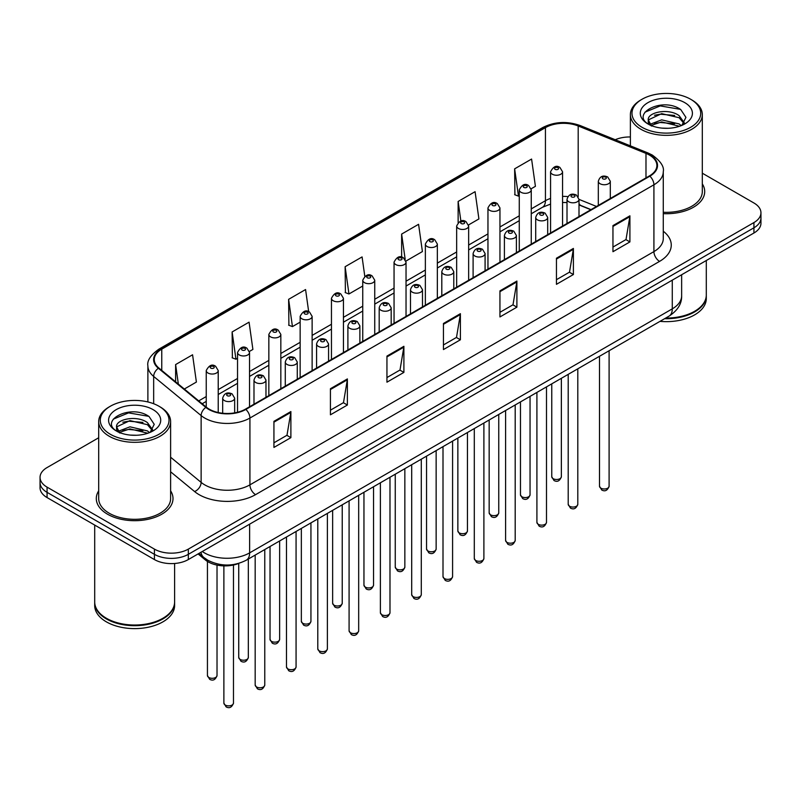 <?xml version="1.0" encoding="UTF-8"?>
<svg xmlns="http://www.w3.org/2000/svg" width="801" height="801" viewBox="0 0 801 801"><rect width="100%" height="100%" fill="white"/><g stroke="black" fill="none" stroke-linecap="round" stroke-linejoin="round"><path stroke-width="1.2" d="M590.848 209.722L579.003 204.936M238.968 563.323A23.97 13.837 180 0 1 205.426 559.989L198.077 553.922M98.693 490.843A38.358 22.148 0 0 0 96.3 498.552A38.358 22.148 0 0 0 107.534 514.212A38.358 22.148 0 0 0 149.326 519.008A38.358 22.148 0 0 0 173.006 498.552A38.358 22.148 0 0 0 170.613 490.843A38.358 22.148 0 0 1 173.006 498.552A38.358 22.148 0 0 1 149.326 519.008A38.358 22.148 0 0 1 107.534 514.212A38.358 22.148 0 0 1 96.3 498.552A38.358 22.148 0 0 1 98.693 490.843M649.401 155.044A25.572 14.758 180 0 1 656.89 165.477A25.572 14.758 180 0 1 649.401 175.92L245.396 409.171A25.572 14.758 180 0 1 206.368 407.198L158.898 368.049A25.572 14.758 180 0 1 154.273 359.589A25.572 14.758 180 0 1 161.762 349.146L545.441 127.639A25.572 14.758 180 0 1 578.192 125.977L645.986 153.391A25.572 14.758 180 0 1 649.401 155.044M649.851 154.783A26.213 15.129 0 0 0 646.347 153.081L578.552 125.677A26.213 15.129 0 0 0 544.99 127.369L161.311 348.886A26.213 15.129 0 0 0 158.378 368.27L205.847 407.409A26.213 15.129 0 0 0 245.847 409.431L649.851 176.18A26.213 15.129 0 0 0 649.851 154.783M98.693 437.757L47.069 467.564A23.97 13.837 0 0 0 40.05 477.346L40.05 487.789A23.97 13.837 0 0 0 47.069 497.571L154.423 559.559L154.423 554.332A23.97 13.837 0 0 0 188.325 554.332L753.931 227.794A23.97 13.837 0 0 0 760.95 218.002A23.97 13.837 0 0 1 753.931 227.794L188.325 554.332A23.97 13.837 0 0 1 154.423 554.332L47.069 492.355L154.423 554.332L154.423 549.116A23.97 13.837 0 0 0 188.325 549.116L753.931 222.568A23.97 13.837 0 0 0 760.95 212.786A23.97 13.837 0 0 0 753.931 202.993L702.307 173.196M40.05 482.562A23.97 13.837 0 0 0 47.069 492.355A23.97 13.837 0 0 1 40.05 482.562M273.932 421.336L273.932 447.439L290.883 437.646L290.883 411.554L273.932 421.336M273.932 442.803L286.988 435.263L290.813 412.415A6.388 3.695 -120 0 0 290.883 411.554M286.878 435.333L290.883 437.646M330.433 388.715L330.433 414.808L347.384 405.026L347.384 378.923L330.433 388.715M330.433 410.182L343.489 402.643L347.314 379.794A6.388 3.695 -120 0 0 347.384 378.923M343.379 402.713L347.384 405.026M386.943 356.095L386.943 382.187L403.894 372.405L403.894 346.302L386.943 356.095M386.943 377.561L399.999 370.022L403.824 347.173A6.388 3.695 -120 0 0 403.894 346.302M399.879 370.092L403.894 372.405M612.955 225.602L612.955 251.704L629.906 241.912L629.906 215.819L612.955 225.602M612.955 247.068L626.012 239.539L629.836 216.681A6.388 3.695 -120 0 0 629.906 215.819M625.891 239.599L629.906 241.912M556.445 258.222L556.445 284.325L573.396 274.533L573.396 248.44L556.445 258.222M556.445 279.689L569.501 272.16L573.336 249.311A6.388 3.695 -120 0 0 573.396 248.44M569.391 272.22L573.396 274.533M499.944 290.853L499.944 316.946L516.895 307.163L516.895 281.061L499.944 290.853M499.944 312.32L513 304.78L516.825 281.932A6.388 3.695 -120 0 0 516.895 281.061M512.89 304.841L516.895 307.163M443.444 323.474L443.444 349.566L460.395 339.784L460.395 313.682L443.444 323.474M443.444 344.941L456.5 337.401L460.325 314.553A6.388 3.695 -120 0 0 460.395 313.682M456.38 337.461L460.395 339.784M663.278 213.657A38.358 22.148 0 0 0 704.7 191.579A38.358 22.148 0 0 0 702.307 183.87A38.358 22.148 0 0 1 704.7 191.579A38.358 22.148 0 0 1 663.278 213.657M630.387 136.971A23.97 13.837 0 0 0 615.238 139.734M40.05 477.346A23.97 13.837 0 0 0 47.069 487.138L154.423 549.116M249.401 351.449L252.896 349.436L249.071 322.162L232.12 331.954L232.39 357.897M184.33 389.026L196.395 382.057L192.57 354.783L175.619 364.575L175.619 381.837M405.917 261.086L422.407 251.564L418.583 224.3L401.631 234.082L401.631 257.161M468.525 224.941L478.908 218.943L475.083 191.679L458.132 201.462L458.132 222.558M531.133 188.796L535.418 186.323L531.584 159.059L514.632 168.841L514.913 194.783M308.675 311.669L305.571 289.541L288.62 299.334L288.901 325.266M364.795 276.285L362.082 256.921L345.131 266.703L345.401 292.645M345.131 266.703L348.956 293.977L362.753 286.007M348.956 293.977L345.131 292.545M401.631 234.082L405.186 259.434M458.132 201.462L460.885 221.066M514.632 168.841L518.467 196.115L519.268 195.644M518.467 196.115L514.632 194.683M288.62 299.334L292.445 326.598L300.145 322.152M292.445 326.598L288.62 325.166M232.12 331.954L235.945 359.218L237.537 358.297M235.945 359.218L232.12 357.787M175.619 364.575L178.353 384.1M154.423 559.559A23.97 13.837 0 0 0 188.325 559.559L753.931 233.011A23.97 13.837 0 0 0 760.95 223.219L760.95 212.786M642.052 127.309A34.363 19.835 0 0 0 690.642 127.309A34.363 19.835 0 0 0 690.642 99.254L691.774 99.915A35.955 20.756 0 0 1 702.307 114.593A35.955 20.756 0 0 1 680.109 133.767A35.955 20.756 0 0 1 640.92 129.271A35.955 20.756 0 0 1 630.387 114.593A35.955 20.756 0 0 1 640.92 99.915L642.052 99.254A34.363 19.835 0 0 0 642.052 127.309M663.278 212.265A35.955 20.756 0 0 0 702.307 191.579L702.307 114.593M665.711 318.057A39.95 23.069 0 0 0 694.597 311.299A39.95 23.069 0 0 0 706.302 294.988L706.302 260.505M665.541 318.147A39.559 22.839 0 0 0 694.317 311.469A39.559 22.839 0 0 0 694.457 311.389M664.61 318.688A39.95 23.069 0 0 0 706.302 295.649A39.95 23.069 0 0 0 706.302 295.319M659.994 321.351A39.95 23.069 0 0 0 706.302 298.583L706.302 295.649M661.986 128.12L668.074 128.3M650.042 124.295L661.676 119.86L679.118 123.935L681.23 125.627M651.113 125.407L661.676 121.922L679.498 126.268M648.289 119.92L651.273 125.557M648.319 120.48C646.377 112.43 668.424 107.654 679.118 115.644L684.314 122.823M648.399 120.971L648.9 119.629L661.676 113.642L679.118 117.717L683.904 123.354M681.851 125.377L685.936 117.367L680.77 109.587C662.487 96.44 630.007 113.752 648.76 124.375L649.691 124.946M684.775 102.648A26.053 15.039 0 0 0 647.929 102.648A26.053 15.039 0 0 0 647.929 123.925A26.053 15.039 0 0 0 684.775 123.925A26.053 15.039 0 0 0 684.775 102.648M651.674 126.087C648.94 124.485 647.839 122.713 648.359 120.771M691.774 99.915L690.642 99.254A34.363 19.835 0 0 0 642.052 99.254M644.955 112.19L660.254 105.912L680.419 109.347M654.507 115.244L660.254 114.203L674.652 115.434M654.507 123.534L660.254 122.493L674.652 123.724M110.358 434.282A34.363 19.835 0 0 0 158.948 434.282A34.363 19.835 0 0 0 158.948 406.227L160.08 406.888A35.955 20.756 0 0 1 170.613 421.566A35.955 20.756 0 0 1 148.415 440.74A35.955 20.756 0 0 1 109.226 436.245A35.955 20.756 0 0 1 98.693 421.566A35.955 20.756 0 0 1 109.226 406.888L110.358 406.227A34.363 19.835 0 0 0 110.358 434.282M98.693 421.566L98.693 498.552A35.955 20.756 0 0 0 109.226 513.231A35.955 20.756 0 0 0 148.415 517.736A35.955 20.756 0 0 0 170.613 498.552L170.613 421.566M162.763 618.362A39.559 22.839 0 0 1 162.623 618.442A39.559 22.839 0 0 1 106.683 618.442L106.403 618.272A39.95 23.069 0 0 0 162.903 618.272A39.95 23.069 0 0 0 174.608 601.962L174.608 563.483M94.698 602.292A39.95 23.069 0 0 0 94.698 602.622A39.95 23.069 0 0 0 106.403 618.933A39.95 23.069 0 0 0 149.937 623.929A39.95 23.069 0 0 0 174.608 602.622A39.95 23.069 0 0 0 174.598 602.292M94.698 602.622L94.698 605.556A39.95 23.069 0 0 0 106.403 621.866A39.95 23.069 0 0 0 149.937 626.863A39.95 23.069 0 0 0 174.608 605.556L174.608 602.622M130.293 435.093L136.38 435.263M118.338 431.268L129.972 426.823L147.424 430.908L149.537 432.6M119.409 432.38L129.972 428.895L147.805 433.241M116.586 426.893L119.579 432.53M116.626 427.444C114.673 419.404 136.721 414.628 147.424 422.618L152.611 429.787M116.706 427.944L117.206 426.603L129.972 420.615L147.424 424.69L152.2 430.327M150.157 432.35L154.233 424.33L149.076 416.55C130.793 403.414 98.303 420.725 117.066 431.349L117.997 431.919M153.071 409.621A26.053 15.039 0 0 0 116.225 409.621A26.053 15.039 0 0 0 116.225 430.898A26.053 15.039 0 0 0 153.071 430.898A26.053 15.039 0 0 0 153.071 409.621M119.97 433.061C117.246 431.449 116.145 429.686 116.666 427.744M94.698 525.066L94.698 601.962A39.95 23.069 0 0 0 106.403 618.272L106.683 618.442M160.08 406.888L158.948 406.227A34.363 19.835 0 0 0 110.358 406.227M113.251 419.163L128.55 412.885L148.716 416.32M122.813 422.217L128.55 421.176L142.948 422.407M122.813 430.507L128.55 429.456L142.948 430.698M205.426 558.708L205.426 559.989M663.278 231.239A39.95 23.069 180 0 1 659.563 261.386L255.569 494.638A7.99 4.616 60 0 1 249.922 484.855L653.916 251.604A31.96 18.453 0 0 0 663.278 238.558L663.278 171.744A31.96 18.453 180 0 1 653.916 184.791A7.99 4.616 -120 0 0 649.851 176.18M255.569 494.638A39.95 23.069 180 0 1 199.069 494.638A39.95 23.069 180 0 1 194.593 491.554L170.613 471.789M205.847 407.409A7.99 5.347 129.5 0 0 201.131 415.579L201.131 482.382A31.96 18.453 0 0 0 204.716 484.855A31.96 18.453 0 0 0 249.922 484.855L249.922 418.042A31.96 18.453 180 0 1 201.131 415.579L153.662 376.43A31.96 18.453 180 0 1 147.885 365.847L147.885 401.952M663.278 171.744C664.349 166.748 660.675 161.181 652.264 155.034L648.059 153.001A7.99 3.745 112 0 0 646.347 153.081M648.059 153.001L580.264 125.587C567.028 120.911 554.462 121.592 542.577 127.629A7.99 4.616 60 0 1 544.99 127.369M161.311 348.886A7.99 4.616 -120 0 0 158.898 349.146C150.608 355.103 146.933 360.67 147.885 365.847M158.378 368.27A7.99 5.347 129.5 0 0 153.662 376.43L153.662 403.734M580.264 125.587A7.99 3.745 112 0 0 578.552 125.677M245.847 409.431A7.99 4.616 60 0 1 249.922 418.042L653.916 184.791L653.916 251.604A7.99 4.616 60 0 0 659.563 261.386M188.325 549.116L188.325 559.559M753.931 222.568L753.931 233.011M47.069 487.138L47.069 497.571M170.613 457.221L201.131 482.382A7.99 5.347 -50.5 0 1 194.593 491.554M161.762 349.146L161.762 370.412M645.986 153.391L645.986 177.892M578.192 125.977L578.192 196.706M596.505 206.458L579.003 199.379M567.889 196.605A25.572 14.758 0 0 0 562.552 196.395M550.567 198.418A25.572 14.758 0 0 0 545.441 200.711L531.253 208.901M545.441 127.639L545.441 200.711A14.388 8.3 60 0 1 542.457 207.289L531.253 213.767M519.268 215.819L499.954 226.973M487.959 233.892L468.645 245.046M456.66 251.965L437.346 263.118M425.361 270.037L406.037 281.191M394.052 288.11L374.738 299.264M362.753 306.182L343.439 317.336M331.454 324.255L312.13 335.409M300.145 342.327L280.831 353.481M268.846 360.4L249.532 371.554M237.537 378.472L218.222 389.626M206.237 396.545L198.718 400.89M591.028 209.622L581.045 205.587A14.388 6.738 -68 0 1 579.003 203.464M443.444 324.295L460.325 314.553M499.944 291.674L516.825 281.932M556.445 259.053L573.336 249.311M612.955 226.433L629.836 216.681M386.943 356.916L403.824 347.173M330.433 389.536L347.314 379.794M273.932 422.167L290.813 412.415M202.283 551.499A31.96 18.453 0 0 0 204.435 552.87A31.96 18.453 0 0 0 249.632 552.87L672.279 308.856A31.96 18.453 0 0 0 681.641 295.809C681.881 303.739 677.656 310.528 668.975 316.175L246.328 560.189A15.98 9.232 60 0 0 249.632 552.87L249.632 524.164M672.279 280.15L672.279 308.856A15.98 9.232 60 0 1 668.975 316.175M200.991 552.249A15.98 10.693 129.5 0 0 203.774 557.446L198.918 553.441M609.1 486.227C607.518 490.532 605.075 491.794 601.741 490.012L599.508 486.227A4.796 2.763 0 0 0 600.92 488.179A4.796 2.763 0 0 0 606.147 488.78A4.796 2.763 0 0 0 609.1 486.227L609.1 350.738M600.069 183.719A5.997 3.464 180 0 1 598.317 181.266C599.849 176.35 602.983 174.928 607.719 176.991L610.302 181.266A5.997 3.464 180 0 1 606.597 184.47A5.997 3.464 180 0 1 600.069 183.719M605.716 177.191A2.002 1.151 0 0 0 602.893 177.191A2.002 1.151 0 0 0 602.893 178.823A2.002 1.151 0 0 0 605.716 178.823A2.002 1.151 0 0 0 605.716 177.191M553.171 478.688A4.796 2.763 0 0 0 558.397 479.288A4.796 2.763 0 0 0 561.361 476.735C559.779 481.041 557.326 482.302 554.002 480.52L551.769 476.735A4.796 2.763 0 0 0 553.171 478.688M562.552 226.062L562.552 171.774A5.997 3.464 180 0 1 558.858 174.978A5.997 3.464 180 0 1 552.33 174.228A5.997 3.464 180 0 1 550.567 171.774L550.567 232.981M555.153 169.331A2.002 1.151 0 0 0 557.977 169.331A2.002 1.151 0 0 0 557.977 167.699A2.002 1.151 0 0 0 555.153 167.699A2.002 1.151 0 0 0 555.153 169.331M577.801 504.3C576.219 508.605 573.766 509.867 570.442 508.084L568.209 504.3A4.796 2.763 0 0 0 569.611 506.252A4.796 2.763 0 0 0 574.838 506.853A4.796 2.763 0 0 0 577.801 504.3L577.801 368.81M568.77 201.792A5.997 3.464 180 0 1 567.008 199.339C568.54 194.423 571.674 193.001 576.42 195.064L579.003 199.339A5.997 3.464 180 0 1 575.298 202.543A5.997 3.464 180 0 1 568.77 201.792M574.417 195.264A2.002 1.151 0 0 0 571.594 195.264A2.002 1.151 0 0 0 571.594 196.896A2.002 1.151 0 0 0 574.417 196.896A2.002 1.151 0 0 0 574.417 195.264M546.492 522.372C544.92 526.678 542.467 527.939 539.143 526.157L536.91 522.372A4.796 2.763 0 0 0 538.312 524.325A4.796 2.763 0 0 0 543.539 524.925A4.796 2.763 0 0 0 546.492 522.372L546.492 386.883M537.461 219.864A5.997 3.464 180 0 1 535.709 217.411C537.241 212.495 540.375 211.074 545.111 213.136L547.694 217.411A5.997 3.464 180 0 1 543.999 220.615A5.997 3.464 180 0 1 537.461 219.864M543.118 213.336A2.002 1.151 0 0 0 540.285 213.336A2.002 1.151 0 0 0 540.285 214.968A2.002 1.151 0 0 0 543.118 214.968A2.002 1.151 0 0 0 543.118 213.336M515.193 540.445C513.611 544.75 511.158 546.012 507.834 544.229L505.601 540.445A4.796 2.763 0 0 0 507.013 542.397A4.796 2.763 0 0 0 512.229 542.998A4.796 2.763 0 0 0 515.193 540.445L515.193 404.956M506.162 237.937A5.997 3.464 180 0 1 504.41 235.484C505.942 230.568 509.076 229.146 513.811 231.209L516.395 235.484A5.997 3.464 180 0 1 512.69 238.688A5.997 3.464 180 0 1 506.162 237.937M511.809 231.409A2.002 1.151 0 0 0 508.985 231.409A2.002 1.151 0 0 0 508.985 233.041A2.002 1.151 0 0 0 511.809 233.041A2.002 1.151 0 0 0 511.809 231.409M483.894 558.517C482.312 562.823 479.859 564.084 476.535 562.302L474.302 558.517A4.796 2.763 0 0 0 475.704 560.47A4.796 2.763 0 0 0 480.93 561.07A4.796 2.763 0 0 0 483.894 558.517L483.894 423.028M474.863 256.01A5.997 3.464 180 0 1 473.101 253.557C474.633 248.64 477.766 247.219 482.502 249.281L485.086 253.557A5.997 3.464 180 0 1 481.391 256.761A5.997 3.464 180 0 1 474.863 256.01M480.51 249.481A2.002 1.151 0 0 0 477.686 249.481A2.002 1.151 0 0 0 477.686 251.114A2.002 1.151 0 0 0 480.51 251.114A2.002 1.151 0 0 0 480.51 249.481M521.872 496.76A4.796 2.763 0 0 0 527.098 497.361A4.796 2.763 0 0 0 530.052 494.808C528.48 499.113 526.027 500.375 522.693 498.592L520.47 494.808A4.796 2.763 0 0 0 521.872 496.76M531.253 244.135L531.253 189.847A5.997 3.464 180 0 1 527.549 193.051A5.997 3.464 180 0 1 521.02 192.3A5.997 3.464 180 0 1 519.268 189.847L519.268 251.053M523.844 187.404A2.002 1.151 0 0 0 526.668 187.404A2.002 1.151 0 0 0 526.668 185.772A2.002 1.151 0 0 0 523.844 185.772A2.002 1.151 0 0 0 523.844 187.404M490.562 514.833A4.796 2.763 0 0 0 495.789 515.433A4.796 2.763 0 0 0 498.753 512.88C497.171 517.186 494.718 518.447 491.393 516.665L489.161 512.88A4.796 2.763 0 0 0 490.562 514.833M499.954 262.207L499.954 207.92A5.997 3.464 180 0 1 496.25 211.124A5.997 3.464 180 0 1 489.721 210.373A5.997 3.464 180 0 1 487.959 207.92L487.959 269.126M492.545 205.477A2.002 1.151 0 0 0 495.368 205.477A2.002 1.151 0 0 0 495.368 203.844A2.002 1.151 0 0 0 492.545 203.844A2.002 1.151 0 0 0 492.545 205.477M459.263 532.905A4.796 2.763 0 0 0 464.49 533.506A4.796 2.763 0 0 0 467.444 530.953C465.872 535.258 463.419 536.52 460.094 534.738L457.862 530.953A4.796 2.763 0 0 0 459.263 532.905M468.645 280.28L468.645 225.992A5.997 3.464 180 0 1 464.95 229.196A5.997 3.464 180 0 1 458.412 228.445A5.997 3.464 180 0 1 456.66 225.992L456.66 287.199M461.246 223.549A2.002 1.151 0 0 0 464.069 223.549A2.002 1.151 0 0 0 464.069 221.917A2.002 1.151 0 0 0 461.246 221.917A2.002 1.151 0 0 0 461.246 223.549M452.585 576.59C451.013 580.895 448.56 582.157 445.226 580.375L443.003 576.59A4.796 2.763 0 0 0 444.405 578.542A4.796 2.763 0 0 0 449.631 579.143A4.796 2.763 0 0 0 452.585 576.59L452.585 441.101M443.554 274.082A5.997 3.464 180 0 1 441.802 271.629C443.333 266.713 446.467 265.291 451.203 267.354L453.787 271.629A5.997 3.464 180 0 1 450.082 274.833A5.997 3.464 180 0 1 443.554 274.082M449.211 267.554A2.002 1.151 0 0 0 446.377 267.554A2.002 1.151 0 0 0 446.377 269.186A2.002 1.151 0 0 0 449.211 269.186A2.002 1.151 0 0 0 449.211 267.554M421.286 594.662C419.704 598.968 417.251 600.229 413.927 598.447L411.694 594.662A4.796 2.763 0 0 0 413.096 596.615A4.796 2.763 0 0 0 418.322 597.216A4.796 2.763 0 0 0 421.286 594.662L421.286 459.173M412.255 292.155A5.997 3.464 180 0 1 410.492 289.702C412.024 284.786 415.168 283.364 419.904 285.426L422.487 289.702A5.997 3.464 180 0 1 418.783 292.906A5.997 3.464 180 0 1 412.255 292.155M417.902 285.627A2.002 1.151 0 0 0 415.078 285.627A2.002 1.151 0 0 0 415.078 287.259A2.002 1.151 0 0 0 417.902 287.259A2.002 1.151 0 0 0 417.902 285.627M389.987 612.735C388.405 617.04 385.952 618.302 382.628 616.52L380.395 612.735A4.796 2.763 0 0 0 381.797 614.687A4.796 2.763 0 0 0 387.023 615.288A4.796 2.763 0 0 0 389.987 612.735L389.987 477.246M380.946 310.227A5.997 3.464 180 0 1 379.193 307.774C380.725 302.858 383.859 301.436 388.595 303.499L391.178 307.774A5.997 3.464 180 0 1 387.484 310.978A5.997 3.464 180 0 1 380.946 310.227M386.603 303.699A2.002 1.151 0 0 0 383.779 303.699A2.002 1.151 0 0 0 383.779 305.331A2.002 1.151 0 0 0 386.603 305.331A2.002 1.151 0 0 0 386.603 303.699M427.964 550.978A4.796 2.763 0 0 0 433.181 551.579A4.796 2.763 0 0 0 436.144 549.025C434.563 553.331 432.109 554.592 428.785 552.81L426.553 549.025A4.796 2.763 0 0 0 427.964 550.978M437.346 298.352L437.346 244.065A5.997 3.464 180 0 1 433.641 247.269A5.997 3.464 180 0 1 427.113 246.518A5.997 3.464 180 0 1 425.361 244.065L425.361 305.271M429.937 241.622A2.002 1.151 0 0 0 432.76 241.622A2.002 1.151 0 0 0 432.76 239.99A2.002 1.151 0 0 0 429.937 239.99A2.002 1.151 0 0 0 429.937 241.622M396.655 569.05A4.796 2.763 0 0 0 401.882 569.651A4.796 2.763 0 0 0 404.845 567.098C403.263 571.403 400.81 572.665 397.486 570.883L395.253 567.098A4.796 2.763 0 0 0 396.655 569.05M406.037 316.425L406.037 262.137A5.997 3.464 180 0 1 402.342 265.341A5.997 3.464 180 0 1 395.814 264.59A5.997 3.464 180 0 1 394.052 262.137L394.052 323.344M398.638 259.694A2.002 1.151 0 0 0 401.461 259.694A2.002 1.151 0 0 0 401.461 258.062A2.002 1.151 0 0 0 398.638 258.062A2.002 1.151 0 0 0 398.638 259.694M365.356 587.123A4.796 2.763 0 0 0 370.583 587.724A4.796 2.763 0 0 0 373.536 585.171C371.964 589.476 369.511 590.737 366.187 588.955L363.954 585.171A4.796 2.763 0 0 0 365.356 587.123M374.738 334.498L374.738 280.21A5.997 3.464 180 0 1 371.043 283.414A5.997 3.464 180 0 1 364.505 282.663A5.997 3.464 180 0 1 362.753 280.21L362.753 341.416M367.329 277.767A2.002 1.151 0 0 0 370.162 277.767A2.002 1.151 0 0 0 370.162 276.135A2.002 1.151 0 0 0 367.329 276.135A2.002 1.151 0 0 0 367.329 277.767M358.678 630.808C357.096 635.113 354.653 636.374 351.319 634.592L349.086 630.808A4.796 2.763 0 0 0 350.498 632.76A4.796 2.763 0 0 0 355.724 633.361A4.796 2.763 0 0 0 358.678 630.808L358.678 495.318M349.647 328.3A5.997 3.464 180 0 1 347.894 325.847C349.426 320.931 352.56 319.509 357.296 321.571L359.879 325.847A5.997 3.464 180 0 1 356.175 329.051A5.997 3.464 180 0 1 349.647 328.3M355.294 321.772A2.002 1.151 0 0 0 352.47 321.772A2.002 1.151 0 0 0 352.47 323.404A2.002 1.151 0 0 0 355.294 323.404A2.002 1.151 0 0 0 355.294 321.772M327.379 648.88C325.797 653.185 323.344 654.447 320.02 652.665L317.787 648.88A4.796 2.763 0 0 0 319.188 650.833A4.796 2.763 0 0 0 324.415 651.433A4.796 2.763 0 0 0 327.379 648.88L327.379 513.391M318.347 346.372A5.997 3.464 180 0 1 316.585 343.919C318.117 339.003 321.251 337.581 325.997 339.644L328.57 343.919A5.997 3.464 180 0 1 324.876 347.123A5.997 3.464 180 0 1 318.347 346.372M323.994 339.844A2.002 1.151 0 0 0 321.171 339.844A2.002 1.151 0 0 0 321.171 341.476A2.002 1.151 0 0 0 323.994 341.476A2.002 1.151 0 0 0 323.994 339.844M296.07 666.953C294.498 671.258 292.045 672.52 288.72 670.737L286.488 666.953A4.796 2.763 0 0 0 287.889 668.905A4.796 2.763 0 0 0 293.116 669.506A4.796 2.763 0 0 0 296.07 666.953L296.07 531.463M287.038 364.445A5.997 3.464 180 0 1 285.286 361.992C286.818 357.076 289.952 355.654 294.688 357.717L297.271 361.992A5.997 3.464 180 0 1 293.577 365.196A5.997 3.464 180 0 1 287.038 364.445M292.695 357.917A2.002 1.151 0 0 0 289.862 357.917A2.002 1.151 0 0 0 289.862 359.549A2.002 1.151 0 0 0 292.695 359.549A2.002 1.151 0 0 0 292.695 357.917M264.771 685.025C263.189 689.331 260.736 690.592 257.411 688.81L255.179 685.025A4.796 2.763 0 0 0 256.59 686.978A4.796 2.763 0 0 0 261.807 687.578A4.796 2.763 0 0 0 264.771 685.025L264.771 549.536M255.739 382.518A5.997 3.464 180 0 1 253.987 380.064C255.519 375.148 258.653 373.727 263.389 375.789L265.972 380.064A5.997 3.464 180 0 1 262.267 383.268A5.997 3.464 180 0 1 255.739 382.518M261.386 375.989A2.002 1.151 0 0 0 258.563 375.989A2.002 1.151 0 0 0 258.563 377.621A2.002 1.151 0 0 0 261.386 377.621A2.002 1.151 0 0 0 261.386 375.989M233.471 703.098C231.889 707.403 229.436 708.665 226.112 706.882L223.879 703.098A4.796 2.763 0 0 0 225.281 705.05A4.796 2.763 0 0 0 230.508 705.651A4.796 2.763 0 0 0 233.471 703.098L233.471 565.005M224.44 400.59A5.997 3.464 180 0 1 222.678 398.137C224.21 393.221 227.344 391.799 232.08 393.862L234.663 398.137A5.997 3.464 180 0 1 230.968 401.341A5.997 3.464 180 0 1 224.44 400.59M230.087 394.062A2.002 1.151 0 0 0 227.264 394.062A2.002 1.151 0 0 0 227.264 395.694A2.002 1.151 0 0 0 230.087 395.694A2.002 1.151 0 0 0 230.087 394.062M334.047 605.196A4.796 2.763 0 0 0 339.274 605.796A4.796 2.763 0 0 0 342.237 603.243C340.655 607.548 338.202 608.81 334.878 607.028L332.645 603.243A4.796 2.763 0 0 0 334.047 605.196M343.439 352.57L343.439 298.282A5.997 3.464 180 0 1 339.734 301.486A5.997 3.464 180 0 1 333.206 300.735A5.997 3.464 180 0 1 331.454 298.282L331.454 359.489M336.03 295.839A2.002 1.151 0 0 0 338.853 295.839A2.002 1.151 0 0 0 338.853 294.207A2.002 1.151 0 0 0 336.03 294.207A2.002 1.151 0 0 0 336.03 295.839M302.748 623.268A4.796 2.763 0 0 0 307.974 623.869A4.796 2.763 0 0 0 310.938 621.316C309.356 625.621 306.903 626.883 303.579 625.1L301.346 621.316A4.796 2.763 0 0 0 302.748 623.268M312.13 370.643L312.13 316.355A5.997 3.464 180 0 1 308.435 319.559A5.997 3.464 180 0 1 301.897 318.808A5.997 3.464 180 0 1 300.145 316.355L300.145 377.561M304.73 313.912A2.002 1.151 0 0 0 307.554 313.912A2.002 1.151 0 0 0 307.554 312.28A2.002 1.151 0 0 0 304.73 312.28A2.002 1.151 0 0 0 304.73 313.912M271.449 641.341A4.796 2.763 0 0 0 276.675 641.941A4.796 2.763 0 0 0 279.629 639.388C278.057 643.694 275.604 644.955 272.27 643.173L270.037 639.388A4.796 2.763 0 0 0 271.449 641.341M280.831 388.715L280.831 334.428A5.997 3.464 180 0 1 277.126 337.632A5.997 3.464 180 0 1 270.598 336.881A5.997 3.464 180 0 1 268.846 334.428L268.846 395.634M273.421 331.984A2.002 1.151 0 0 0 276.245 331.984A2.002 1.151 0 0 0 276.245 330.352A2.002 1.151 0 0 0 273.421 330.352A2.002 1.151 0 0 0 273.421 331.984M240.14 659.413A4.796 2.763 0 0 0 245.366 660.014A4.796 2.763 0 0 0 248.33 657.461C246.748 661.766 244.295 663.028 240.971 661.246L238.738 657.461A4.796 2.763 0 0 0 240.14 659.413M249.532 406.788L249.532 352.5A5.997 3.464 180 0 1 245.827 355.704A5.997 3.464 180 0 1 239.299 354.953A5.997 3.464 180 0 1 237.537 352.5L237.537 412.255M242.122 350.057A2.002 1.151 0 0 0 244.946 350.057A2.002 1.151 0 0 0 244.946 348.425A2.002 1.151 0 0 0 242.122 348.425A2.002 1.151 0 0 0 242.122 350.057M208.841 677.486A4.796 2.763 0 0 0 214.067 678.087A4.796 2.763 0 0 0 217.021 675.533C215.449 679.839 212.996 681.1 209.672 679.318L207.439 675.533A4.796 2.763 0 0 0 208.841 677.486M218.222 412.525L218.222 370.573A5.997 3.464 180 0 1 214.528 373.777A5.997 3.464 180 0 1 207.99 373.026A5.997 3.464 180 0 1 206.237 370.573L206.237 407.088M210.813 368.13A2.002 1.151 0 0 0 213.647 368.13A2.002 1.151 0 0 0 213.647 366.498A2.002 1.151 0 0 0 210.813 366.498A2.002 1.151 0 0 0 210.813 368.13M542.577 127.629L158.898 349.146M581.045 205.587L579.003 204.836M567.008 202.573L562.552 202.473M550.567 204.075L542.457 207.289M519.268 220.686L499.954 231.839M487.959 238.758L468.645 249.912M456.66 256.831L437.346 267.985M425.361 274.903L406.037 286.057M394.052 292.976L374.738 304.13M362.753 311.048L343.439 322.202M331.454 329.121L312.13 340.275M300.145 347.193L280.831 358.347M268.846 365.266L249.532 376.42M237.537 383.339L218.222 394.493M206.237 401.411L202.192 403.744M246.328 560.189C233.461 566.647 220.605 566.647 207.739 560.189L203.774 557.446M681.641 295.809L681.641 274.743M599.508 486.227L599.508 356.275M598.317 205.416L598.317 181.266M610.302 198.488L610.302 181.266M561.361 476.735L561.361 378.302M562.552 171.774L559.969 167.499C556.495 164.996 553.361 166.418 550.567 171.774M551.769 476.735L551.769 383.839M568.209 504.3L568.209 374.347M567.008 223.489L567.008 199.339M579.003 216.56L579.003 199.339M536.91 522.372L536.91 392.42M535.709 241.562L535.709 217.411M547.694 234.633L547.694 217.411M505.601 540.445L505.601 410.492M504.41 259.634L504.41 235.484M516.395 252.705L516.395 235.484M474.302 558.517L474.302 428.565M473.101 277.707L473.101 253.557M485.086 270.778L485.086 253.557M530.052 494.808L530.052 396.375M531.253 189.847L528.67 185.572C525.196 183.069 522.062 184.49 519.268 189.847M520.47 494.808L520.47 401.912M498.753 512.88L498.753 414.447M499.954 207.92L497.371 203.644C493.887 201.141 490.753 202.563 487.959 207.92M489.161 512.88L489.161 419.984M467.444 530.953L467.444 432.52M468.645 225.992L466.062 221.717C462.588 219.214 459.454 220.635 456.66 225.992M457.862 530.953L457.862 438.057M630.387 145.852L630.387 114.593M443.003 576.59L443.003 446.638M441.802 295.779L441.802 271.629M453.787 288.851L453.787 271.629M411.694 594.662L411.694 464.71M410.492 313.852L410.492 289.702M422.487 306.923L422.487 289.702M380.395 612.735L380.395 482.783M379.193 331.924L379.193 307.774M391.178 324.996L391.178 307.774M436.144 549.025L436.144 450.593M437.346 244.065L434.763 239.789C431.288 237.286 428.155 238.708 425.361 244.065M426.553 549.025L426.553 456.129M404.845 567.098L404.845 468.665M406.037 262.137L403.454 257.862C399.979 255.359 396.845 256.781 394.052 262.137M395.253 567.098L395.253 474.202M373.536 585.171L373.536 486.738M374.738 280.21L372.155 275.934C368.68 273.431 365.546 274.853 362.753 280.21M363.954 585.171L363.954 492.275M349.086 630.808L349.086 500.855M347.894 349.997L347.894 325.847M359.879 343.068L359.879 325.847M317.787 648.88L317.787 518.928M316.585 368.07L316.585 343.919M328.57 361.141L328.57 343.919M286.488 666.953L286.488 537M285.286 386.142L285.286 361.992M297.271 379.213L297.271 361.992M255.179 685.025L255.179 555.073M253.987 404.215L253.987 380.064M265.972 397.286L265.972 380.064M223.879 703.098L223.879 565.866M222.678 413.246L222.678 398.137M234.663 412.865L234.663 398.137M342.237 603.243L342.237 504.81M343.439 298.282L340.856 294.007C337.371 291.504 334.237 292.926 331.454 298.282M332.645 603.243L332.645 510.347M310.938 621.316L310.938 522.883M312.13 316.355L309.546 312.08C306.072 309.576 302.938 310.998 300.145 316.355M301.346 621.316L301.346 528.42M279.629 639.388L279.629 540.955M280.831 334.428L278.247 330.152C274.773 327.649 271.639 329.071 268.846 334.428M270.037 639.388L270.037 546.492M248.33 657.461L248.33 559.028M249.532 352.5L246.948 348.225C243.464 345.722 240.33 347.143 237.537 352.5M238.738 657.461L238.738 563.413M217.021 675.533L217.021 565.085M218.222 370.573L215.639 366.297C212.165 363.794 209.031 365.216 206.237 370.573M207.439 675.533L207.439 561.421"/></g></svg>
